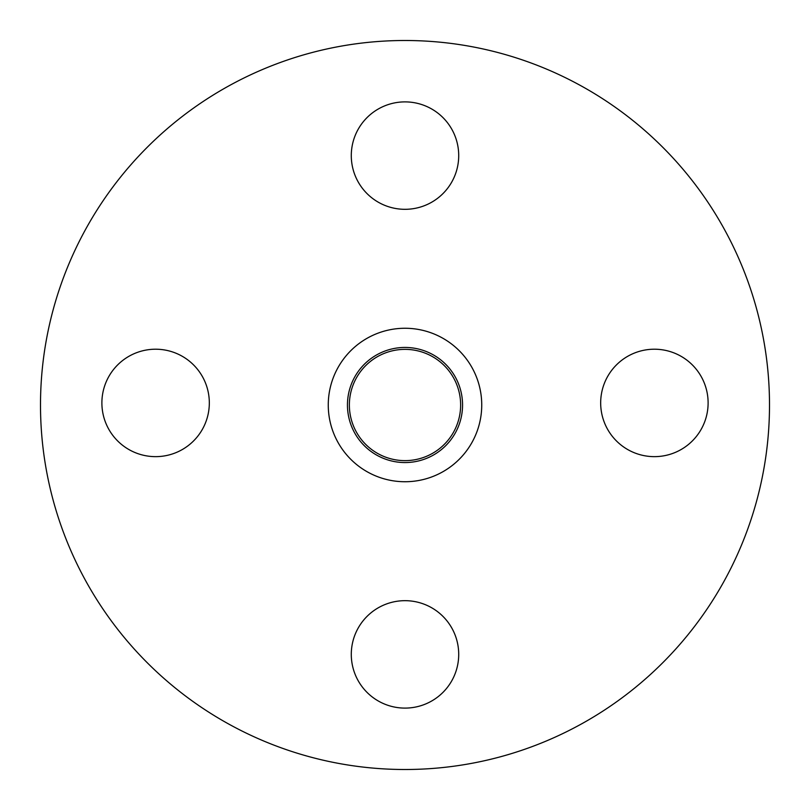 <?xml version="1.0" encoding="UTF-8"?>
<svg xmlns="http://www.w3.org/2000/svg" width="810" height="810" viewBox="0 0 810 810"><rect width="100%" height="100%" fill="white"/><g stroke="black" fill="none" stroke-linecap="round" stroke-linejoin="round"><path stroke-width="1.21" d="M405 40.5A364.5 364.5 0 0 1 720.667 587.25A364.5 364.5 0 0 1 89.333 587.25A364.5 364.5 0 0 1 405 40.5M405 101.888A53.713 53.713 0 0 1 451.514 182.463A53.713 53.713 0 0 1 358.486 182.463A53.713 53.713 0 0 1 405 101.888M155.601 349.211A53.713 53.713 0 0 1 202.125 429.786A53.713 53.713 0 0 1 109.087 429.786A53.713 53.713 0 0 1 155.601 349.211M405 600.676A53.713 53.713 0 0 1 451.514 681.25A53.713 53.713 0 0 1 358.486 681.25A53.713 53.713 0 0 1 405 600.676M654.399 349.211A53.713 53.713 0 0 1 700.913 429.786A53.713 53.713 0 0 1 607.875 429.786A53.713 53.713 0 0 1 654.399 349.211M328.263 405A76.737 76.737 0 0 1 443.364 338.539A76.737 76.737 0 0 1 443.364 471.46A76.737 76.737 0 0 1 328.263 405M347.45 405A57.55 57.55 0 0 1 433.775 355.155A57.55 57.55 0 0 1 433.775 454.845A57.55 57.55 0 0 1 347.45 405M405 349.363A55.637 55.637 0 0 1 453.185 432.813A55.637 55.637 0 0 1 356.815 432.813A55.637 55.637 0 0 1 405 349.363"/></g></svg>
